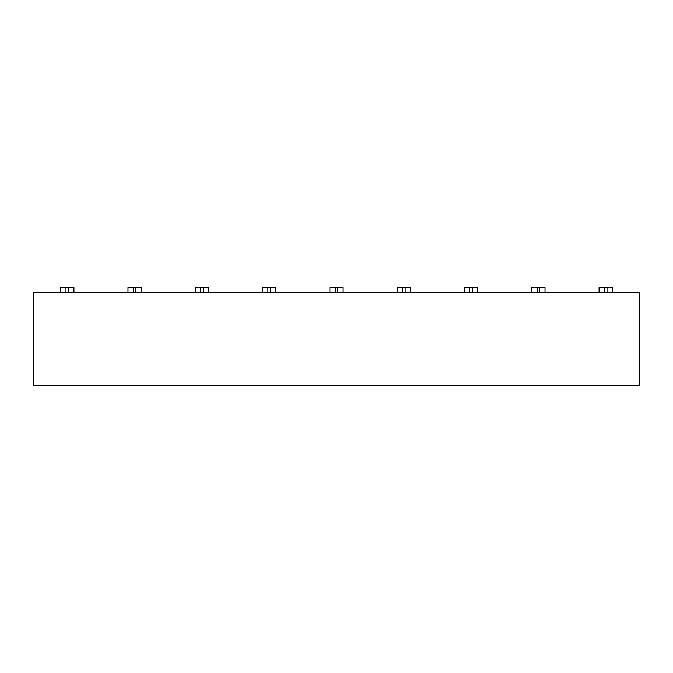 <?xml version="1.0" encoding="UTF-8"?>
<svg xmlns="http://www.w3.org/2000/svg" width="673" height="673" viewBox="0 0 673 673"><rect width="100%" height="100%" fill="white"/><g stroke="black" fill="none" stroke-linecap="round" stroke-linejoin="round"><path stroke-width="1.01" d="M639.35 385.52L639.35 292.78L612.321 292.78L612.321 287.48L599.079 287.48L599.079 292.78L545.021 292.78L545.021 287.48L531.779 287.48L531.779 292.78L477.721 292.78L477.721 287.48L464.479 287.48L464.479 292.78L410.421 292.78L410.421 287.48L397.179 287.48L397.179 292.78L343.121 292.78L343.121 287.48L329.879 287.48L329.879 292.78L275.821 292.78L275.821 287.48L262.579 287.48L262.579 292.78L208.521 292.78L208.521 287.48L195.279 287.48L195.279 292.78L141.221 292.78L141.221 287.48L127.979 287.48L127.979 292.78L73.921 292.78L73.921 287.48L60.679 287.48L60.679 292.78L33.65 292.78L33.65 385.52L639.35 385.52M60.679 292.78L68.621 292.78L68.621 287.48M65.979 287.48L65.979 292.78M68.621 292.78L73.921 292.78M127.979 292.78L135.921 292.78L135.921 287.48M133.279 287.48L133.279 292.78M135.921 292.78L141.221 292.78M195.279 292.78L203.221 292.78L203.221 287.48M200.579 287.48L200.579 292.78M203.221 292.78L208.521 292.78M262.579 292.78L270.521 292.78L270.521 287.48M267.879 287.48L267.879 292.78M270.521 292.78L275.821 292.78M329.879 292.78L337.821 292.78L337.821 287.48M335.179 287.48L335.179 292.78M337.821 292.78L343.121 292.78M397.179 292.78L405.121 292.78L405.121 287.48M402.479 287.48L402.479 292.78M405.121 292.78L410.421 292.78M464.479 292.78L472.421 292.78L472.421 287.48M469.779 287.48L469.779 292.78M472.421 292.78L477.721 292.78M531.779 292.78L539.721 292.78L539.721 287.48M537.079 287.48L537.079 292.78M539.721 292.78L545.021 292.78M599.079 292.78L607.021 292.78L607.021 287.48M604.379 287.48L604.379 292.78M607.021 292.78L612.321 292.78"/></g></svg>

